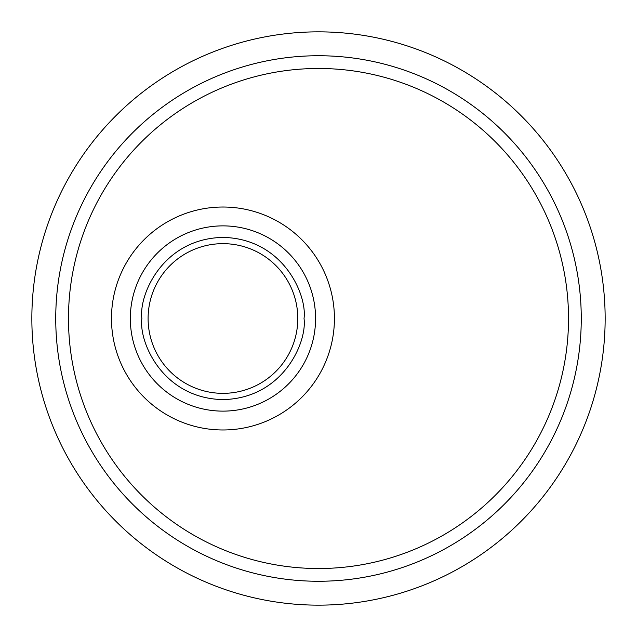 <?xml version="1.0" encoding="UTF-8"?>
<svg xmlns="http://www.w3.org/2000/svg" width="637" height="637" viewBox="0 0 637 637"><rect width="100%" height="100%" fill="white"/><g stroke="black" fill="none" stroke-linecap="round" stroke-linejoin="round"><path stroke-width="0.96" d="M291.69 288.887A74.847 74.847 0 0 1 252.563 387.24A74.847 74.847 0 0 1 154.21 348.113A74.847 74.847 0 0 1 193.337 249.76A74.847 74.847 0 0 1 291.69 288.887M318.5 55.738A262.762 262.762 0 0 1 581.263 318.5A262.762 262.762 0 0 1 318.5 581.263A262.762 262.762 0 0 1 55.738 318.5A262.762 262.762 0 0 1 318.5 55.738M318.5 68.478A250.023 250.023 0 0 1 568.523 318.5A250.023 250.023 0 0 1 318.5 568.523A250.023 250.023 0 0 1 68.478 318.5A250.023 250.023 0 0 1 318.5 68.478M334.425 318.5A111.475 111.475 0 0 0 222.95 207.025A111.475 111.475 0 0 0 111.475 318.5A111.475 111.475 0 0 0 222.95 429.975A111.475 111.475 0 0 0 334.425 318.5M148.102 318.5A74.847 74.847 0 0 0 222.95 393.348A74.847 74.847 0 0 0 297.798 318.5A74.847 74.847 0 0 0 222.95 243.653A74.847 74.847 0 0 0 148.102 318.5M605.15 318.5A286.65 286.65 0 0 1 318.5 605.15A286.65 286.65 0 0 1 31.85 318.5A286.65 286.65 0 0 1 318.5 31.85A286.65 286.65 0 0 1 605.15 318.5M315.578 318.5A92.628 92.628 0 0 1 222.95 411.128A92.628 92.628 0 0 1 130.322 318.5A92.628 92.628 0 0 1 222.95 225.872A92.628 92.628 0 0 1 315.578 318.5M304.032 318.5C307.289 342.22 282.963 398.475 222.95 399.582C162.937 398.475 138.611 342.22 141.868 318.5C138.611 294.78 162.937 238.525 222.95 237.418C282.963 238.525 307.289 294.78 304.032 318.5"/></g></svg>
